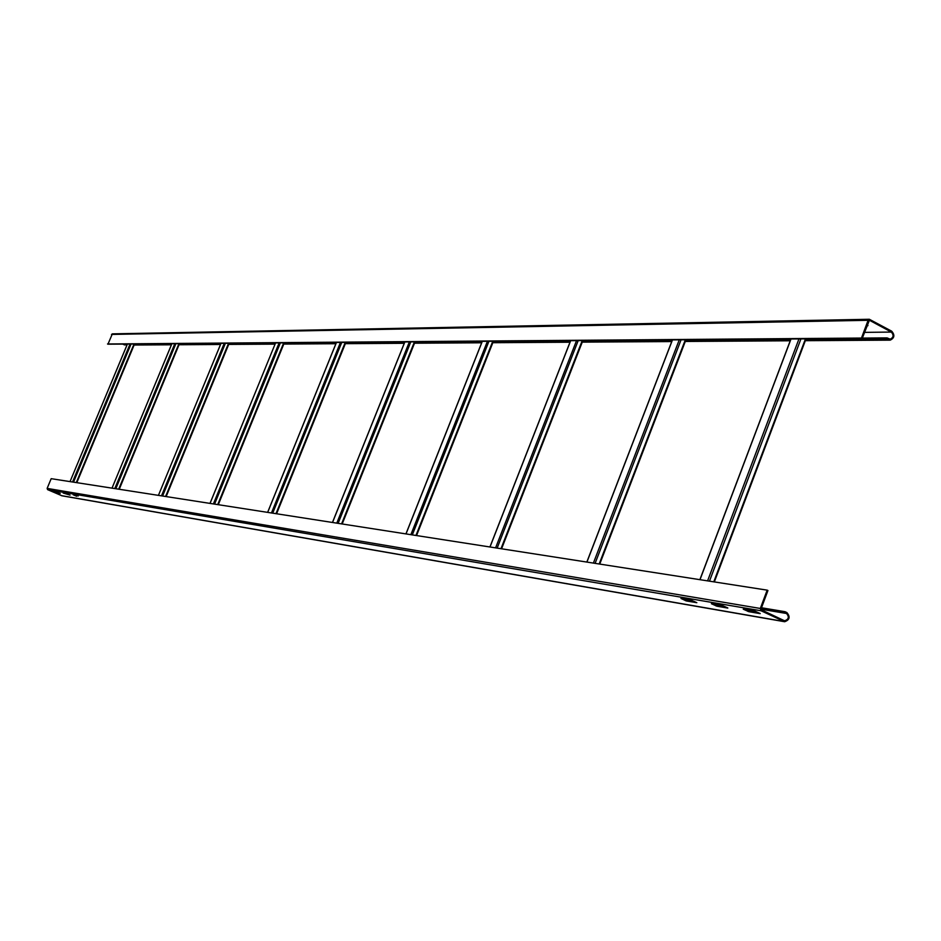 <?xml version="1.0" encoding="UTF-8"?>
<svg xmlns="http://www.w3.org/2000/svg" width="941" height="941" viewBox="0 0 941 941"><rect width="100%" height="100%" fill="white"/><g stroke="black" fill="none" stroke-linecap="round" stroke-linejoin="round"><path stroke-width="1.41" d="M55.519 491.72L56.825 492.837L53.437 491.367L60.212 493.402M58.318 492.555L57.036 492.343M60.2 493.413L56.825 492.837M783.935 620.507L761.434 609.862L761.093 608.827L767.938 590.513L767.174 590.148L760.328 608.462L761.081 610.78L784.653 621.73C789.687 619.907 790.428 616.861 786.888 612.579L785.065 611.709L784.712 612.626L786.547 613.497C789.346 616.884 788.758 619.307 784.782 620.742L783.935 620.507M714.595 604.193L725.017 606.639M746.46 609.639L757.376 612.179M684.036 598.982L694.011 601.334M75.268 495.084L78.232 495.966M65.282 493.378L68.152 494.237M784.265 621.66L62.012 495.801L47.603 489.638L47.132 488.391L51.19 478.675L767.174 590.148M727.793 608.074L716.877 606.192L711.408 603.722L722.382 605.522L727.828 607.968M760.175 613.638L748.789 611.674L743.237 609.168L754.682 611.038L760.21 613.532M686.283 600.946L680.978 598.464L691.412 600.24L696.834 602.687L686.283 600.946L686.612 600.064M76.609 496.225L73.139 494.731L76.809 495.719M63.212 493.025L70.057 495.095L63.165 493.025M761.492 607.757L785.065 611.709M761.151 608.662L784.712 612.626M867.19 325.092L867.967 325.551M866.955 325.715L867.873 325.704M889.963 339.172L890.21 339.172C893.585 337.49 893.962 335.125 891.35 332.067L869.402 320.246L862.203 338.454L107.968 344.194L112.344 333.867M890.21 339.172L887.069 337.901L886.728 338.795L890.245 340.136C894.503 338.019 894.985 335.031 891.68 331.173L869.355 319.27L868.096 320.305L861.462 338.054L862.203 338.454M123.259 344.088L126.964 345.076M861.462 338.054L107.509 343.983M886.728 338.795L805.837 339.383M790.711 339.489L685.754 340.254M672.203 340.36L582.679 341.007M570.434 341.101L493.249 341.665M482.074 341.748L414.899 342.23M404.654 342.312L345.712 342.736M336.255 342.806L284.158 343.183M275.384 343.253L229.039 343.594M220.864 343.653L179.402 343.947M171.744 344.006L134.457 344.277M127.27 344.335L123.142 344.359M887.069 337.901L862.344 338.09M47.603 489.638L761.081 610.78M783.594 621.425L61.365 495.625M760.328 608.462L47.132 488.391M786.547 613.497L761.034 609.192M716.877 606.192L717.218 605.31M716.207 604.957L715.866 605.839M748.789 611.674L749.13 610.768M748.095 610.403L747.754 611.321M685.624 599.723L685.295 600.593M891.35 332.067L864.473 332.373M111.508 334.431L868.096 320.305M888.492 339.748L805.484 340.301M790.369 340.407L685.424 341.101M671.886 341.195L582.373 341.795M570.128 341.877L492.955 342.395M481.792 342.477L414.628 342.924M404.383 342.995L345.441 343.394M335.996 343.453L283.9 343.806M275.125 343.865L228.792 344.171M220.617 344.23L179.166 344.512M171.521 344.559L134.245 344.806M127.059 344.853L124.247 344.876M76.786 482.662L134.551 343.994L76.821 482.662M134.01 344.006L76.28 482.58M73.516 482.145L131.081 344.018M130.046 344.03L72.539 482.004M127.388 344.053L70.034 481.604L127.423 344.053M119.213 489.261L179.484 343.653L119.248 489.273M178.943 343.665L118.695 489.179M115.814 488.732L175.885 343.688M174.791 343.688L114.778 488.579M171.862 343.712L112.014 488.144L171.909 343.712M229.169 343.277L166.157 496.577L229.122 343.277M228.569 343.277L165.592 496.483M162.593 496.013L225.393 343.3M224.229 343.312L161.487 495.848M220.982 343.336L158.429 495.366L221.029 343.336M218.241 504.682L284.241 342.853M283.688 342.865L217.724 504.599M214.572 504.105L280.359 342.889M279.124 342.9L213.407 503.929M210.043 503.4L275.56 342.924L209.996 503.4M276.525 513.751L345.794 342.395M345.241 342.395L275.995 513.668M272.702 513.163L341.759 342.418M340.442 342.43L271.455 512.963M267.679 512.375L336.455 342.465M342.112 523.972L414.981 341.865M414.428 341.865L341.583 523.89M338.125 523.349L410.782 341.901M409.37 341.901L336.784 523.137M332.526 522.478L404.865 341.936M416.475 535.547L493.319 341.265M492.778 341.265L415.957 535.464M412.311 534.9L488.944 341.301M487.414 341.312L410.864 534.676M406.018 533.912L482.31 341.348M501.494 548.779L582.761 340.583M582.232 340.595L500.988 548.697M497.142 548.109L578.186 340.618M576.539 340.63L495.578 547.862M490.002 546.992L570.681 340.677M599.652 564.059L685.824 339.807M685.33 339.807L599.17 563.988M595.1 563.353L681.061 339.842M679.261 339.854L593.395 563.083M586.925 562.083L672.474 339.901M714.219 581.903L805.908 338.889M805.449 338.889L713.784 581.832M709.479 581.162L800.932 338.925M798.956 338.936L707.585 580.868M699.998 579.68L791.005 339.007M112.273 333.867L869.355 319.27M134.151 345.029L171.415 344.794M179.072 344.747L220.523 344.477M228.698 344.418L275.019 344.124M283.794 344.065L335.878 343.724M345.335 343.665L404.265 343.289M414.51 343.218L481.663 342.783M492.825 342.712L569.999 342.218M582.244 342.136L671.745 341.559M685.295 341.465L790.217 340.783M805.343 340.689L889.927 340.148M284.288 342.853L218.288 504.694M345.853 342.395L276.583 513.762M267.62 512.375L336.396 342.465M415.052 341.865L342.183 523.972M332.455 522.467L404.806 341.936M493.402 341.265L416.545 535.558M405.936 533.9L482.227 341.348M582.855 340.583L501.577 548.791M489.92 546.98L570.599 340.677M685.93 339.795L599.746 564.071M586.831 562.071L672.38 339.901M806.014 338.889L714.337 581.914M699.892 579.668L790.899 339.007"/></g></svg>
